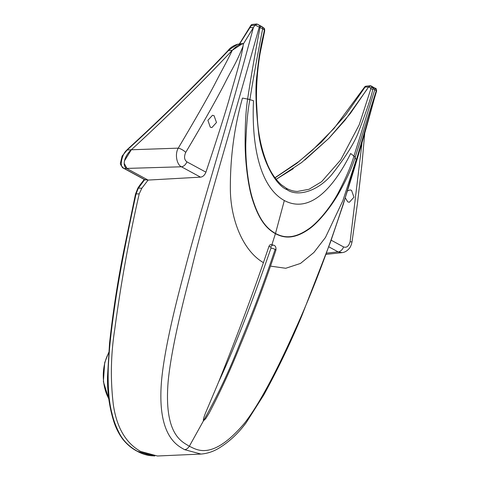 <?xml version="1.0" encoding="UTF-8"?>
<svg xmlns="http://www.w3.org/2000/svg" width="480" height="480" viewBox="0 0 480 480"><rect width="100%" height="100%" fill="white"/><g stroke="black" fill="none" stroke-linecap="round" stroke-linejoin="round"><path stroke-width="0.72" d="M205.92 172.17C216.402 140.862 224.184 116.484 229.266 99.042C233.814 82.158 240.87 60.444 243.066 46.11C236.016 63.852 232.392 68.052 224.484 83.916C216.954 98.334 205.848 118.578 185.718 152.412C183.858 156.708 184.248 159.846 186.882 161.832L205.92 172.17C204.63 175.26 202.824 176.916 200.508 177.144L148.086 180.078L144.714 179.61L138.24 188.364L136.032 194.058C125.76 241.584 118.782 278.142 115.098 303.744C111.042 331.536 109.386 346.422 108.282 367.29C107.688 386.862 108.942 402.324 112.05 413.682C113.61 420.51 116.172 427.266 119.73 433.962C123.546 441.066 129.456 446.832 137.46 451.278L151.488 455.754L154.8 455.97L140.718 451.476C125.754 443.1 116.61 427.398 113.286 404.37C110.346 379.32 110.82 354.396 114.714 329.598C120.87 283.614 129.036 238.368 139.206 193.854L141.834 188.238L148.086 180.078L141.834 188.238L139.206 193.854C129.036 238.368 120.87 283.614 114.714 329.598C110.82 354.396 110.346 379.32 113.286 404.37C116.61 427.398 125.754 443.1 140.718 451.476L157.452 456L201.372 454.044M268.914 246.51L263.43 262.644C242.976 250.872 230.676 219.732 230.358 189.63C230.13 158.112 234.168 127.596 242.472 98.082L247.632 99.066C245.916 109.632 245.076 124.476 245.124 143.586C245.262 164.826 248.574 187.464 252.282 198.936C260.166 224.532 269.976 230.382 275.424 233.712L271.89 244.71C270.636 244.206 269.646 244.806 268.914 246.51L270.684 247.062A1.026 0.684 118.5 0 1 270.99 248.082A3.078 0.6 18.2 0 1 275.13 249.414A3.078 0.6 -161.8 0 1 275.928 250.14C265.236 282.27 253.272 314.154 240.048 345.792C230.868 368.904 220.572 391.338 209.166 413.088L205.734 418.644L203.46 420.822L189.33 446.25C187.974 448.35 186.384 449.484 184.554 449.646C177.918 445.824 156.858 436.572 161.526 381.024C163.716 356.502 171.24 320.388 184.104 272.682C198.384 216.774 222.174 144.546 253.35 27.654L243.354 43.956L243.066 46.11M184.554 449.646L200.994 454.062C207.408 453.564 213.54 451.5 219.378 447.876C229.566 441.534 238.524 433.098 246.246 422.586L263.808 394.914C277.764 369.438 290.43 343.062 301.818 315.774L330.288 242.628L343.266 204.408L376.632 90.888L376.284 90.654L355.116 157.44C352.14 167.328 346.524 179.574 338.268 194.178C328.878 210.24 316.368 224.28 308.49 229.458C291.162 241.368 281.022 236.382 275.424 233.712L275.49 233.49C281.064 236.178 291.156 241.038 308.388 229.104C316.218 223.932 328.8 210.03 337.854 193.608C345.684 178.602 351.03 166.14 353.892 156.216A6.162 2.118 18.5 0 1 355.122 157.44L356.16 159.828L342.888 200.61L325.44 237.498L313.89 252.492L300.474 263.448L285.738 268.272L270.522 266.118M253.35 27.654L255.03 25.038L259.248 27.066C226.572 144.24 203.772 217.302 190.488 273.636C177.876 321.522 170.43 357.498 168.144 381.564C163.716 435.816 182.754 441.9 189.33 446.25C196.104 449.148 211.764 461.91 244.602 423.09C258.432 405.294 275.202 374.382 294.9 330.348C318.162 279.426 344.88 208.494 376.482 90.732A2.052 1.992 108.8 0 0 375.594 88.56L372.936 87.204A2.052 1.374 118.5 0 1 373.35 88.926L372.762 89.412C371.574 95.886 367.092 109.35 359.31 129.81C355.35 141.432 346.23 156.288 331.95 174.384C317.532 191.688 297.294 197.052 286.968 189.654C275.952 185.46 262.404 161.748 258.804 134.658C255.708 107.124 255.126 86.994 257.052 74.268C259.458 49.038 262.74 38.628 264.33 30.522L264.096 29.586A2.052 1.374 118.5 0 0 263.682 27.87L257.382 24.168L259.794 25.668L259.248 27.066L259.98 27.492C254.886 54.384 250.77 78.216 247.644 98.97L247.632 99.066M243.354 43.956C240.468 43.506 236.772 45.624 232.266 50.31C226.344 62.706 223.128 67.86 214.758 84.168C208.02 97.128 195.852 118.452 178.254 148.146L131.328 149.772C166.764 117.276 200.412 84.12 232.266 50.31C201.57 82.986 167.922 116.142 131.328 149.772C123.96 156.306 121.902 166.548 127.086 168.666L148.086 180.078L127.086 168.666L124.188 163.398M255.03 25.038L257.382 24.168M261.792 26.562L257.298 24.12L256.2 24.108M259.794 25.668L260.484 26.082A2.052 0.312 120.8 0 1 259.98 27.492L264.096 29.586L264.588 29.04L264.696 30.858L260.1 53.418C257.448 69.21 256.248 85.284 256.5 101.634L257.538 120.858C258.63 136.224 261.882 150.618 267.288 164.052C270.876 172.626 275.556 179.52 281.328 184.746L286.632 188.442C290.508 190.428 294.15 191.424 297.546 191.424L309.012 189.288L321.612 181.704L340.776 159.804L359.244 124.746L370.83 88.878A1.44 0.414 15.7 0 1 372.762 89.412M293.334 168.648L276.156 179.316L301.608 162.552L328.788 138.414L350.394 113.394L368.652 86.832L370.59 88.158L370.83 88.878M368.652 86.832L371.004 85.878L375.594 88.56M263.43 262.644C250.638 299.748 235.674 339.606 218.526 382.212L206.154 411.504C203.976 416.592 203.076 419.694 203.46 420.822C217.326 396.132 229.254 370.884 239.25 345.09C249.822 319.146 259.392 296.316 275.13 249.414M375.402 88.494A2.052 1.986 109.8 0 1 376.284 90.654L374.778 89.7L353.892 156.216M260.484 26.082L262.254 27.096A2.052 1.374 118.5 0 1 262.668 28.812C257.418 55.446 253.158 79.05 249.888 99.624L253.506 100.728C251.73 137.328 257.01 185.304 284.322 200.526C311.982 215.16 336 183.096 350.67 153.498L353.916 156.12A6.162 2.124 18.5 0 1 355.146 157.356M264.696 30.858A1.44 0.348 -167.4 0 0 264.33 30.522M371.004 85.878L372.936 87.204A2.052 1.512 -55.5 0 0 370.59 88.158C371.868 87.114 372.786 87.366 373.35 88.926L374.778 89.7A2.052 1.374 118.5 0 0 374.364 87.978M247.644 98.97A6.162 1.224 -170.9 0 1 249.888 99.624L249.864 99.72C247.794 110.07 246.438 124.704 245.796 143.61C245.424 164.748 248.91 187.38 252.564 198.786C260.34 224.304 270.048 230.196 275.49 233.49L284.322 200.526M270.99 248.082C251.67 303.918 234.186 348.63 218.526 382.212M362.118 141.96L350.112 241.698C348.75 246.264 346.572 248.01 343.584 246.936A6.162 4.122 118.5 0 1 338.142 251.892L328.788 246.81M345.336 197.952L347.778 201.87L349.35 202.272L353.964 197.196L351.534 190.344L349.956 189.948L347.544 190.92M342.072 252.636L338.142 251.892L326.49 253.146M210.3 127.206L207.888 120.33L212.478 115.278L214.05 115.68L216.486 122.508L211.872 127.602L210.3 127.206M185.718 152.412A6.162 2.034 -148.7 0 0 178.254 148.146C174.528 154.446 177.024 164.994 181.44 166.782L200.508 177.144M254.952 25.158L251.25 25.572L239.532 44.064M256.632 24L252.402 24.432A2.052 1.464 84.1 0 0 251.25 25.566L250.908 25.332L239.676 43.506L238.83 44.274M141.834 188.238L137.874 188.082L135.492 194.13A2.052 0.45 -167.2 0 0 135.498 194.19M124.428 160.926L131.328 149.772L127.182 150.006C122.94 151.902 118.038 167.454 124.242 168.492L145.386 179.976M239.676 43.506L240.012 43.818L243.648 43.482L242.136 43.848L232.266 50.31L228.486 50.52C196.446 84.42 162.672 117.582 127.182 150.006L122.124 156.054L120.48 162.924C120.042 164.118 121.164 165.936 123.84 168.378L123.84 168.378A2.052 1.374 118.5 0 1 123.834 168.378L145.008 179.874M228.198 50.388C230.412 47.526 233.592 45.462 237.744 44.208L228.198 50.388C195.756 84.678 162.018 117.81 126.99 149.784M243.648 43.482L253.338 27.678L249.51 27.516M304.74 160.104L328.902 138.3L345.048 120.18L367.08 89.268M370.254 85.74L375.762 88.524M368.562 86.976L364.56 87.096L334.002 128.46L312.42 150.18L298.53 161.76L274.95 177.75M275.022 177.84L296.856 163.302L321.42 142.134L345.546 115.146L364.902 87.354A2.052 1.464 -95.9 0 1 366.054 86.172A2.052 2.052 0 0 0 364.56 87.096M261.894 26.628L263.784 27.936A2.052 1.536 124.6 0 0 263.682 27.87L262.254 27.096M286.308 188.352L286.968 189.654M249.864 99.72A6.162 1.224 -170.9 0 0 247.638 99.066M270.684 247.062A3.078 2.268 -72.7 0 1 273.582 245.208M271.59 244.584L273.612 245.214A3.078 2.268 -72.7 0 1 273.918 245.346M343.584 246.936L331.152 240.186M350.112 241.698L352.014 241.95L357.378 203.934L362.064 163.17L364.788 132.642M186.882 161.832A6.162 4.122 118.5 0 1 181.44 166.782L124.242 168.492A2.052 1.374 118.5 0 1 123.84 168.378M136.032 194.058A2.052 0.462 -167.5 0 0 135.462 194.25L123.924 250.032C117.768 280.728 112.968 311.85 109.524 343.398L107.526 376.626C107.244 392.388 109.374 407.454 113.904 421.818C116.07 428.394 119.022 434.184 122.766 439.188C126.996 444.444 131.76 448.44 137.058 451.164C141.648 453.774 146.46 455.304 151.494 455.754M137.46 451.278L137.034 451.152M139.206 193.854L136.056 193.95A2.052 0.45 -167.2 0 0 135.492 194.13L135.462 194.244M139.89 185.892A2.052 0.42 -142.4 0 1 139.68 185.388L137.874 188.082M108.654 352.92A37.602 26.214 89.5 0 0 105.006 362.28A37.602 26.214 89.5 0 0 104.928 362.562A37.602 26.214 89.5 0 0 104.856 362.844A37.602 26.214 89.5 0 0 108.786 398.784M376.632 90.888C376.302 88.878 375.948 88.044 375.576 88.374M275.928 250.14C276.204 247.23 275.43 245.592 273.612 245.214M264.588 29.04A2.052 2.052 0 0 0 263.784 27.936M326.046 254.364L342 252.642C344.556 252.402 346.89 251.1 348.996 248.736C350.316 247.404 351.324 245.142 352.014 241.95M252.402 24.432A2.052 2.052 0 0 0 250.908 25.332M144.234 179.454L139.674 185.388M242.136 43.848L237.744 44.208M370.296 85.734L366.072 86.172M108.684 352.536L104.694 362.664L103.392 381.684L108.84 399.21"/></g></svg>
